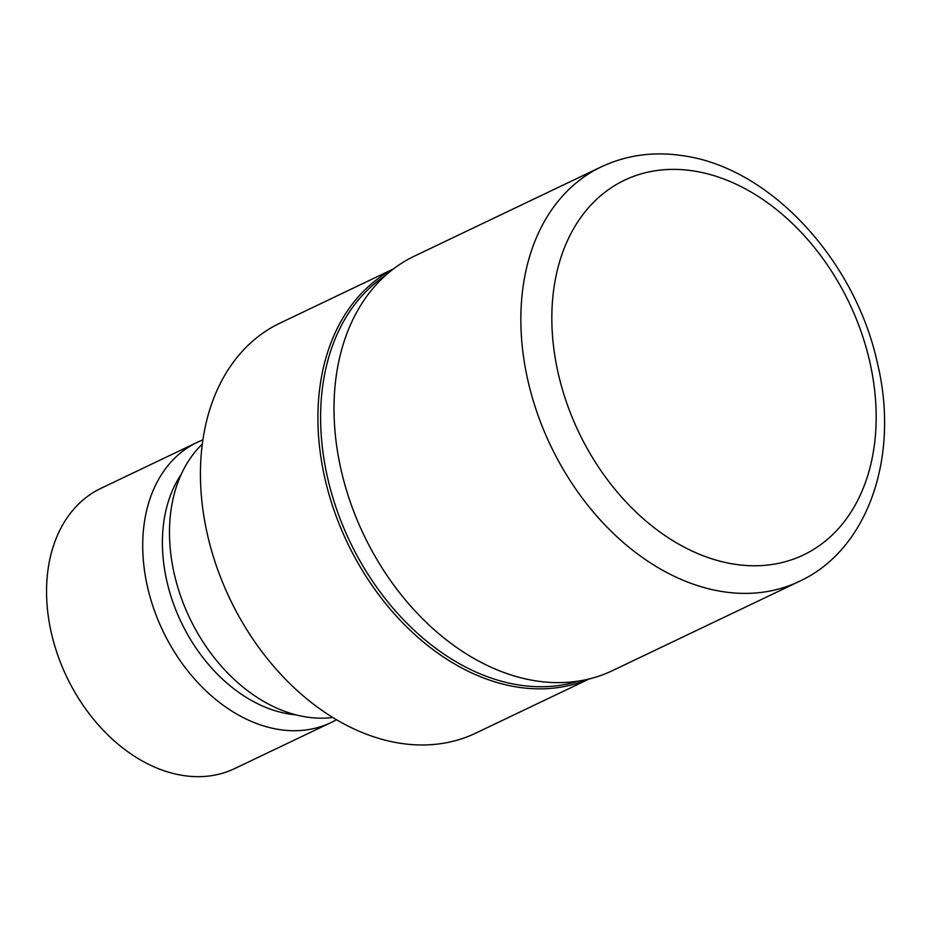 <?xml version="1.0" encoding="UTF-8"?>
<svg xmlns="http://www.w3.org/2000/svg" width="931" height="931" viewBox="0 0 931 931"><rect width="100%" height="100%" fill="white"/><g stroke="black" fill="none" stroke-linecap="round" stroke-linejoin="round"><path stroke-width="1.4" d="M385.073 275.844A225.721 162.913 64.5 0 0 334.636 503.334A225.721 162.913 64.5 0 0 517.427 684.75A225.721 162.913 64.5 0 0 578.628 681.073M392.905 269.303A227.164 163.961 64.5 0 0 329.644 496.572A227.164 163.961 64.5 0 0 515.995 686.869A227.176 163.961 64.5 0 0 588.648 679.083A227.164 163.961 64.5 0 1 515.995 686.869A227.176 163.961 64.5 0 1 329.644 496.572A227.176 163.961 64.5 0 1 392.917 269.303M202.271 444.157A155.698 112.372 64.5 0 0 182.534 601.31A155.698 112.372 64.5 0 0 305.252 716.823A155.698 112.372 64.5 0 0 332.833 717.487M181.138 474.507A144.701 104.435 64.5 0 0 179.136 617.753A144.701 104.435 64.5 0 0 288.563 713.914A144.701 104.435 64.5 0 0 295.93 714.845M202.853 439.932A155.256 112.057 64.5 0 0 197.046 442.434A155.256 112.057 64.5 0 0 150.089 597.05A155.256 112.057 64.5 0 0 278.101 729.357A155.256 112.057 64.5 0 0 330.877 722.631A155.256 112.057 64.5 0 0 336.475 719.686M197.046 442.434L100.874 488.379A155.256 112.057 64.5 0 0 53.917 642.984A155.256 112.057 64.5 0 0 181.929 775.302A155.256 112.057 64.5 0 0 234.705 768.564L330.877 722.631M393.324 268.989L279.917 323.162A227.176 163.961 64.5 0 0 211.209 549.383A227.176 163.961 64.5 0 0 398.515 742.985A227.176 163.961 64.5 0 0 475.741 733.139L589.148 678.967M601.228 166.882L414.376 256.13A229.701 165.788 64.5 0 0 344.912 484.876A229.701 165.788 64.5 0 0 534.301 680.619A229.701 165.788 64.5 0 0 612.377 670.669L799.229 581.421C868.576 549.569 899.893 455.701 877.398 363.02C855.321 261.052 771.368 168.872 684.948 156.024C655.028 151.125 627.122 154.732 601.228 166.882L601.228 166.882A229.701 165.788 64.5 0 0 531.752 395.628A229.701 165.788 64.5 0 0 721.141 591.383A229.701 165.788 64.5 0 0 799.229 581.421M732.906 563.953A207.648 149.879 64.5 0 0 875.07 394.395A207.648 149.879 64.5 0 0 695.096 171.199A207.648 149.879 64.5 0 0 552.933 340.746A207.648 149.879 64.5 0 0 732.906 563.953"/></g></svg>
